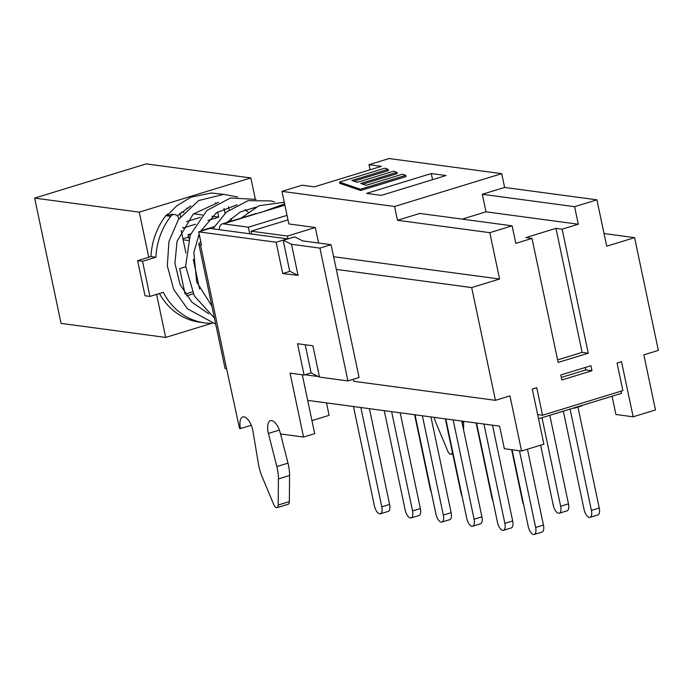 <?xml version="1.0" encoding="UTF-8"?>
<svg xmlns="http://www.w3.org/2000/svg" width="693" height="693" viewBox="0 0 693 693"><rect width="100%" height="100%" fill="white"/><g stroke="black" fill="none" stroke-linecap="round" stroke-linejoin="round"><path stroke-width="1.04" d="M223.995 208.35L225.034 213.288M195.556 224.237L183.013 228.084L182.839 227.261M180.57 216.502L179.92 213.383M186.556 208.324L188.661 207.683M215.679 202.694L215.904 203.777M217.619 211.928L218.719 217.134L212.101 216.251M159.39 293.511A65.064 57.181 97.6 0 0 199.601 322.176L204.522 322.834A65.064 57.181 -82.4 0 1 163.323 292.307L149.931 296.413L142.541 261.33L155.925 257.224A65.064 57.181 -82.4 0 1 170.755 216.337A5.206 4.574 -82.4 0 1 174.844 214.544A5.206 4.574 -82.4 0 1 178.612 218.33L178.759 219.04M156.592 294.369L165.67 337.43L211.833 323.284M255.319 199.177L250.849 177.945L139.267 212.153L148.77 257.25L137.612 260.672L145.01 295.746L149.931 296.413M168.52 213.938A5.206 4.574 97.6 0 0 165.835 215.679A65.064 57.181 97.6 0 0 151.005 256.566L148.77 257.25M202.408 214.951L193.572 213.765M183.879 212.456L181.384 212.127M165.67 337.43L61.053 323.38L34.65 198.103L146.232 163.894L250.849 177.945M139.267 212.153L34.65 198.103M200.39 217.333L186.521 221.587M207.987 220.426L218.719 217.134M174.844 214.544L171.466 214.302L167.377 215.887L167.966 214.596M198.822 243.971L225.017 368.252A13.531 2.417 -11.9 0 0 226.654 369.022L239.535 428.456L240.462 428.577A13.011 5.761 73 0 1 242.801 416.961A13.011 5.761 73 0 1 252.98 431.358L258.463 464.111A26.022 11.512 -107 0 0 262.119 476.732L273.692 504.417A5.206 2.304 -107 0 0 277.035 507.648A5.206 2.304 -107 0 0 278.188 505.024L278.43 478.924A26.022 11.512 -107 0 0 276.819 466.571L268.416 433.428A13.011 5.761 73 0 1 270.495 420.686A13.011 5.761 73 0 1 280.457 433.948L303.534 437.049L290.072 373.155L304.106 375.043L297.505 343.719L312.889 345.781L319.49 377.105L347.921 380.925L359.078 377.503L331.089 244.707L302.659 240.887L294.655 236.885L288.019 238.92L287.413 236.053L251.1 231.176L251.706 234.043L209.858 228.421L198.7 231.843L201.446 244.872L200.459 244.742A13.531 2.417 168.1 0 1 198.822 243.971A13.531 2.417 168.1 0 1 200.875 242.143M331.089 244.707L319.932 248.12L291.502 244.308L283.16 240.133L288.019 238.92M291.502 244.308L298.051 275.372L289.709 271.206L283.16 240.133M305.206 344.75L311.148 372.938L319.49 377.105M434.043 417.342A26.022 11.512 -107 0 0 436.174 423.38L447.756 451.065A5.206 2.304 -107 0 0 451.091 454.296A5.206 2.304 -107 0 0 452.252 451.671L452.252 451.541M302.295 374.8L314.691 433.627L303.534 437.049M277.035 507.648L288.193 504.235A5.206 2.304 -107 0 0 289.345 501.602L289.587 475.502A26.022 11.512 -107 0 0 287.976 463.149L280.578 433.965M463.574 429.859L463.652 422.15A26.022 11.512 -107 0 0 463.652 421.318M284.884 205.154L256.852 213.583A13.531 5.986 -107 0 0 255.63 213.678L222.158 223.934A13.531 5.986 73 0 1 223.38 223.848L248.363 227.2L249.749 233.784M287.032 215.35L248.363 227.2M219.205 229.678A13.531 5.986 73 0 1 222.158 223.934M298.051 275.372L282.718 273.562L289.969 271.335M312.274 345.703L312.941 346.032M311.131 372.886L304.106 375.043M282.718 273.562L276.117 242.238L287.292 238.868M319.932 248.12L347.921 380.925M198.7 231.843L276.117 242.238M251.706 234.043L287.274 238.816M240.462 428.577L251.247 425.268M333.628 256.739L499.584 279.028L471.682 287.578L336.296 269.395M353.465 379.227L353.906 381.323L495.443 400.329L471.682 287.578M305.015 374.757L316.978 376.368L316.857 375.788M604.027 233.541L634.589 237.647L606.696 246.197L596.924 199.835L574.61 206.679L578.308 224.22L562.127 229.175L588.262 353.205L582.111 352.382L557.605 359.892M495.443 400.329L509.953 395.885L521.569 451.013L543.884 444.17L532.267 389.042L536.729 387.682L542.541 415.237L622.877 390.618L617.065 363.054L621.526 361.685L633.142 416.805L655.465 409.97L643.849 354.842L658.35 350.398L634.589 237.647M582.111 352.382L555.977 228.352L525.848 237.586L531.999 238.409L515.826 243.373L512.127 225.831L489.812 232.675L397.505 220.279L419.819 213.435L512.127 225.831M588.262 353.205L558.142 362.439L531.999 238.409M317.619 376.169L316.978 376.368M499.584 279.028L489.812 232.675M590.904 365.739L591.961 370.746L561.832 379.981L560.776 374.974L590.904 365.739M591.961 370.746L585.81 369.923L585.29 367.455M562.127 229.175L555.977 228.352M287.985 219.872L251.1 231.176M351.914 180.457L357.354 182.32L393.615 171.206L396.959 172.349L360.706 183.463L366.147 185.317L402.408 174.203L405.751 175.346L360.429 189.241L339.501 182.094L384.823 168.2L388.167 169.343L351.914 180.457M362.768 184.165L397.228 173.596L396.959 172.349M360.429 189.241L360.698 190.488L406.02 176.602L405.751 175.346M360.698 190.488L339.761 183.342L339.501 182.094M353.976 181.159L388.435 170.599L388.167 169.343M578.308 224.22L485.992 211.824L462.179 219.127M485.992 211.824L482.302 194.283L574.61 206.679M482.302 194.283L504.617 187.439L596.924 199.835M504.617 187.439L501.715 173.666L394.594 206.497L281.982 191.372L302.061 185.213L314.371 186.867L381.315 166.346L369.005 164.691L389.094 158.541L501.715 173.666M397.505 220.279L394.594 206.497M318.581 243.026L315.306 227.503L287.413 236.053M315.306 227.503L288.842 223.943L281.982 191.372M370.079 169.794L369.005 164.691M585.81 369.923L561.295 377.434M542.541 415.237L537.647 414.587M431.28 173.553L446.049 175.537L381.332 195.374L366.562 193.39L431.28 173.553L432.571 179.669M621.049 391.173L621.5 393.329L538.53 418.763M212.266 323.276A65.064 57.181 -82.4 0 1 204.522 322.834M181.168 230.44L185.915 252.988M185.689 266.779L179.704 268.607L184.97 293.589M186.547 295.859L193.191 293.823M231.462 221.084L230.916 218.494M229.106 209.892L228.413 206.627M155.925 257.224L151.005 256.566M185.291 294.075L192.273 291.935M142.541 261.33L137.612 260.672M214.102 226.689L200.814 230.769M190.74 233.853L188.089 234.667L190.298 234.962M198.285 236.036L199.619 236.218M188.089 234.667L188.955 238.773M193.295 259.381L199.549 289.068M183.143 239.804L188.418 240.514M188.583 237.041L182.926 238.782M193.182 214.111L194.101 213.834M574.601 407.709A7.805 3.456 73 0 1 574.081 408.238L581.895 405.847A7.805 3.456 -107 0 0 582.415 405.31M577.962 407.051L599.237 507.995L591.424 510.394A7.805 3.456 73 0 1 590.02 517.359A7.805 3.456 73 0 1 584.043 509.398L563.34 411.157M590.02 517.359L597.834 514.968A7.805 3.456 -107 0 0 599.237 507.995M570.079 409.095L591.424 510.394M527.451 449.203L543.442 525.095L535.637 527.494A7.805 3.456 73 0 1 534.234 534.459A7.805 3.456 73 0 1 528.248 526.498L512.075 449.731M534.234 534.459L542.039 532.068A7.805 3.456 -107 0 0 543.442 525.095M519.455 450.727L535.637 527.494M549.8 415.306L568.468 503.863L560.654 506.262A7.805 3.456 73 0 1 559.251 513.227A7.805 3.456 73 0 1 553.265 505.266L540.609 445.175M559.251 513.227L567.065 510.836A7.805 3.456 -107 0 0 568.468 503.863M541.995 417.706L560.654 506.262M492.498 425.19L512.673 520.963L504.868 523.362A7.805 3.456 73 0 1 503.465 530.327A7.805 3.456 73 0 1 497.479 522.366L476.55 423.051M503.465 530.327L511.269 527.936A7.805 3.456 -107 0 0 512.673 520.963M483.939 424.047L504.868 523.362M511.659 449.679L522.496 501.134A7.805 3.456 73 0 0 523.648 504.669M461.72 421.058L481.904 516.831L474.099 519.23A7.805 3.456 73 0 1 472.695 526.195A7.805 3.456 73 0 1 466.71 518.234L445.781 418.918M472.695 526.195L480.5 523.804A7.805 3.456 -107 0 0 481.904 516.831M453.17 419.915L474.099 519.23M476.134 422.999L491.727 497.002A7.805 3.456 73 0 0 492.879 500.537M430.951 416.926L451.134 512.699L443.329 515.098A7.805 3.456 73 0 1 441.917 522.063A7.805 3.456 73 0 1 435.94 514.102L415.012 414.786M441.917 522.063L449.731 519.672A7.805 3.456 -107 0 0 451.134 512.699M422.392 415.783L443.329 515.098M445.365 418.867L460.958 492.87A7.805 3.456 73 0 0 462.11 496.405M400.182 412.794L420.365 508.567L412.552 510.966A7.805 3.456 73 0 1 411.148 517.931A7.805 3.456 73 0 1 405.171 509.97L384.243 410.654M411.148 517.931L418.962 515.54A7.805 3.456 -107 0 0 420.365 508.567M391.623 411.651L412.552 510.966M414.596 414.735L430.188 488.738A7.805 3.456 73 0 0 431.341 492.273M369.412 408.662L389.596 504.435L381.782 506.834A7.805 3.456 73 0 1 380.379 513.799A7.805 3.456 73 0 1 374.402 505.838L353.473 406.522M380.379 513.799L388.193 511.408A7.805 3.456 -107 0 0 389.596 504.435M360.854 407.519L381.782 506.834M307.692 400.381L499.584 426.143L504.339 448.7L521.569 451.013M633.142 416.805L615.912 414.492L612.066 396.223M311.945 420.59L329.106 415.332L326.49 402.902M256.852 213.583L223.38 223.848M463.652 422.15L462.058 422.635M200.459 244.742L226.654 369.022M278.188 505.024L289.345 501.602M278.43 478.924L289.587 475.502M276.819 466.571L287.976 463.149M268.416 433.428L279.357 430.076M170.755 216.337L165.835 215.679M167.888 214.7L176.81 205.778L191.025 197.167L211.296 193L223.501 194.361M177.339 215.844L190.757 205.899M451.091 454.296L452.728 453.794M237.543 196.942L223.787 194.369L198.683 200.546L178.404 219.577L168.953 241.433L167.316 265.878L173.709 289.44L187.491 308.792L215.714 324.133M256.029 199.419L230.483 197.973L206.765 210.551L190.228 235.135L185.637 266.077L194.309 295.928L214.449 318.13M274.532 201.923L271.318 200.927L248.033 200.667L226.438 212.049L212.864 228.829M204.236 269.655L207.969 287.361M284.269 202.252L258.922 205.752L241.155 218.113M284.606 203.863L260.802 212.534M248.12 211.98L245.244 209.71M226.888 222.488L240.41 211.893L255.682 207.276M211.928 306.159L196.665 281.964L193.849 252.373L199.168 234.052M200.537 231.28L216.493 212.708L237.11 204.807M208.732 313.773L192.004 302.269L180.128 284.684L174.931 263.297L177.036 241.355L193.234 214.068L218.546 202.321"/></g></svg>
